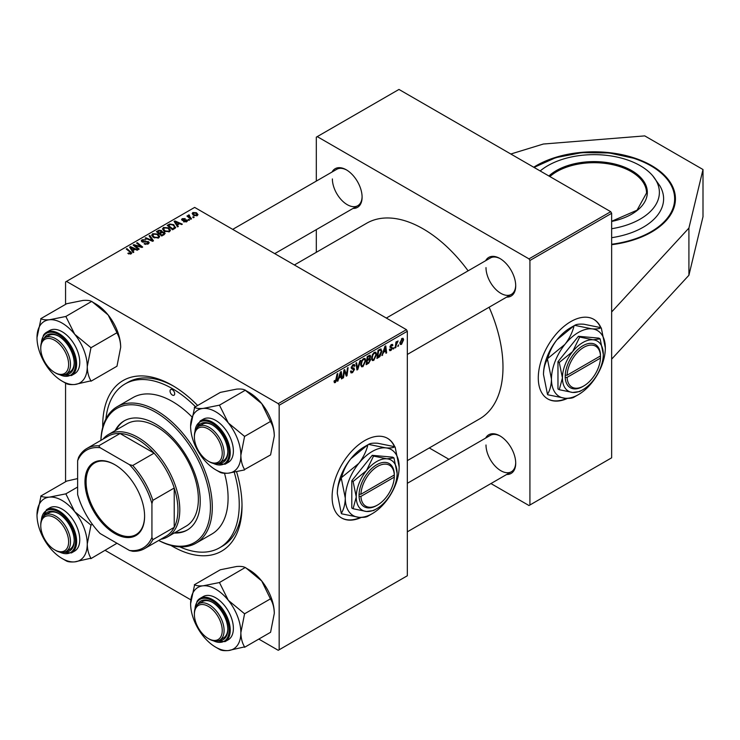 <?xml version="1.0" encoding="UTF-8"?>
<svg xmlns="http://www.w3.org/2000/svg" width="740" height="740" viewBox="0 0 740 740"><rect width="100%" height="100%" fill="white"/><g stroke="black" fill="none" stroke-linecap="round" stroke-linejoin="round"><path stroke-width="1.11" d="M611.647 244.718A81.428 47.018 0 0 0 651.588 232.064A81.428 47.018 0 0 0 675.435 198.82A81.428 47.018 0 0 0 625.171 155.391A81.428 47.018 0 0 0 536.426 165.584A81.428 47.018 0 0 0 533.707 167.231M600.917 327.672A45.973 26.538 120 0 0 593.776 319.338A45.973 26.538 120 0 0 570.79 321.613A45.973 26.538 120 0 0 540.755 362.119A45.973 26.538 120 0 0 547.804 398.953A45.973 26.538 120 0 0 567.497 398.388M600.602 327.589A45.973 26.538 120 0 0 593.582 319.227M394.744 446.71A45.973 26.538 120 0 0 387.594 438.367A45.973 26.538 120 0 0 352.175 450.688A45.973 26.538 120 0 0 332.103 496.947A45.973 26.538 120 0 0 341.63 517.991A45.973 26.538 120 0 0 361.314 517.427M341.445 517.88A45.973 26.538 120 0 0 360.519 517.399M236.597 471.824A98.503 56.869 60 0 1 242.017 506.058A98.503 56.869 60 0 1 170.903 545.417M102.731 427.332A98.503 56.869 60 0 1 102.712 425.63A98.503 56.869 60 0 1 172.365 385.42A98.503 56.869 60 0 1 197.636 405.492M179.764 546.86A94.563 54.594 -120 0 0 219.651 547.748L222.435 546.139A94.563 54.594 -120 0 0 242.008 504.43M407.333 460.622L479.594 418.896A112.952 65.213 -120 0 0 502.987 367.188A112.952 65.213 -120 0 0 489.122 307.239M468.106 270.84A112.952 65.213 -120 0 0 366.642 223.258L294.381 264.976M485.644 260.711A22.33 12.895 60 0 1 499.926 258.5A22.33 12.895 60 0 1 515.715 285.844A22.33 12.895 60 0 1 506.66 297.11M485.995 267.612A21.016 12.136 -120 0 0 495.171 288.767A21.016 12.136 -120 0 0 511.359 294.391A21.016 12.136 -120 0 0 515.706 285.298M485.644 438.089A22.33 12.895 60 0 1 499.926 435.879A22.33 12.895 60 0 1 515.715 463.221A22.33 12.895 60 0 1 506.66 474.488M485.995 444.99A21.016 12.136 -120 0 0 495.171 466.135A21.016 12.136 -120 0 0 511.359 471.769A21.016 12.136 -120 0 0 515.706 462.676M332.038 172.022A22.33 12.895 60 0 1 346.311 169.812A22.33 12.895 60 0 1 362.101 197.164A22.33 12.895 60 0 1 353.054 208.421M332.38 178.932A21.016 12.136 -120 0 0 341.556 200.078A21.016 12.136 -120 0 0 357.753 205.711A21.016 12.136 -120 0 0 362.101 196.609M611.647 311.956L611.647 457.81L529.923 504.995L529.923 260.48L528.998 258.88L610.722 211.686L611.647 213.296L611.647 311.956L688.912 228.068L703 169.525L644.753 135.892L543.345 144.032L510.822 154.013M105.191 550.394L190.818 599.826M258.806 639.082L278.24 650.303L407.333 575.766L407.333 331.261L279.165 405.252L279.165 649.766M369.796 355.2L370.694 356.384L369.796 358.733L370.601 359.779L368.733 363.201L366.134 364.7L367.225 356.56L370.278 355.274M369.315 358.456L370.231 358.817M380.49 349.003L381.923 351.149L379.907 356.569L376.938 358.465L378.038 350.316L381.23 349.086M390.961 350.464L389.767 350.658L389.351 349.447L390.026 348.956L390.998 349.761L391.886 348.411L389.943 346.949L391.358 344.581L392.505 344.396L392.894 345.349L392.219 345.839L391.321 345.284L390.618 346.44L392.561 347.957L390.961 350.464L389.351 349.53M389.462 349.363L390.998 349.761M392.219 345.839L390.812 344.988M392.561 347.957L391.238 347.005M394.069 347.504L393.236 349.058L394.069 347.504M396.205 345.154L395.863 347.532L395.179 347.93L395.974 342.01L396.659 341.612L396.492 342.842L398.046 340.918L396.205 345.154L395.604 344.803M335.377 382.552L334.406 382.7L334.11 380.943L334.785 380.462L335.424 381.655L337.089 373.959L337.773 373.571L336.968 379.537L335.377 382.552L334.045 381.785M334.23 380.86L335.424 381.655M338.948 378.344L337.421 381.276L340.437 372.026L341.269 371.554L342.157 378.538L341.473 378.936L341.26 377.012L338.467 378.066M403.615 339.78L401.515 344.368L400.423 344.498L399.905 343.129L402.042 338.411L403.087 338.3L403.615 339.78L402.8 339.309M398.62 344.868L397.787 346.422L398.62 344.868M360.639 360.361L357.799 369.51L356.939 370.009L355.94 363.072L356.625 362.683L357.476 368.622L359.908 360.787L360.639 360.361M350.51 371.314L352.573 371.748L353.887 369.732L351.953 368.918L351.186 367.715L353.008 364.672L354.349 364.469L354.904 365.754L354.229 366.383L352.98 365.56L351.861 367.281L354.562 369.269L352.527 372.655L351.047 372.914L350.51 371.276L351.186 370.796L351.5 371.933L350.51 371.369M353.711 369.177L351.213 368.095M354.229 366.217L352.804 364.802M351.278 366.947L352.12 367.808M353.276 367.91L354.108 368.048M344.211 372.775L343.508 377.761L342.833 378.159L343.943 370.009L344.655 369.593L346.514 374.893L347.421 368.002L348.105 367.604L347.005 375.744L346.292 376.151L344.414 370.879L344.211 372.775L343.61 372.433M383.45 352.656L381.914 355.589L384.939 346.339L385.762 345.858L386.65 352.851L385.975 353.248L385.753 351.324L382.959 352.379M376.605 354.395L373.765 360.389L372.368 360.556L371.536 358.428L372.424 354.599L374.357 352.351L375.809 352.203L376.605 354.395L375.855 353.961M365.791 360.63L362.961 366.633L361.564 366.79L360.732 364.672L361.62 360.833L363.543 358.586L365.005 358.447L365.791 360.63L365.051 360.204M177.35 224.997L178.331 226.477L177.6 226.903L174.113 221.408L174.936 220.927L182.336 224.165L181.651 224.562L179.663 223.665L177.35 224.997L177.35 226.514M164.262 232.268L165.149 233.498L161.81 236.014L156.408 231.629L159.082 230.205L161.45 230.538L162.143 231.972L164.262 232.268L164.262 234.599M162.273 231.555L162.143 232.49M130.425 254.107L130.092 252.136L126.272 249.029L126.956 248.631L131.748 253.015L131.147 253.82L127.844 253.385L130.74 252.923L130.74 254.005M135.919 246.383L139.194 249.075L138.51 249.472L133.117 245.07L133.829 244.663L141.21 246.771L136.595 243.062L137.279 242.674L142.681 247.058L141.969 247.465L134.588 245.375L135.919 246.383L135.919 247.354M148.416 241.638L149.221 242.72L148.287 243.923L144.078 243.811L147.575 243.451L147.806 242.063L142.006 241.832L141.248 240.842L142.099 239.788L145.882 239.779L142.838 240.241L142.644 241.425L148.416 241.638L148.416 243.839M148.231 243.95L147.806 242.063M142.838 240.241L142.644 242.11M149.822 235.431L153.485 240.824L152.616 241.323L145.123 238.141L145.808 237.753L152.227 240.472L149.092 235.847L149.822 235.431L149.822 236.939M151.691 235.385L152.644 233.701L157.787 234.081L159.683 236.476L158.721 237.892L153.679 237.559L151.672 235.098M279.165 405.252L278.24 403.651L66.489 281.394L194.657 207.404L406.408 329.651L407.333 331.261M278.24 403.651L406.408 329.651M196.461 212.732L197.987 214.591L197.275 215.636L193.788 215.479L192.16 213.527L192.909 212.5L196.461 212.732L196.461 213.62M132.858 250.684L133.838 252.164L133.098 252.59L129.62 247.095L130.444 246.614L137.834 249.852L137.159 250.25L135.17 249.352L132.858 250.684L132.858 252.211M162.504 229.141L163.447 227.467L168.59 227.837L170.487 230.242L169.534 231.657L164.493 231.324L162.476 228.863M175.436 227.976L172.614 229.779L167.212 225.386L169.747 224.026L173.761 224.683L175.436 227.976L175.741 227.18M186.73 221.722L183.511 221.732L186.166 221.371L186.332 220.437L182.151 220.27L181.578 219.503L182.225 218.67L185.194 218.615L182.78 219.031L182.725 219.817L186.952 220.011L187.498 220.779L186.73 221.722M186.166 221.982L186.332 220.437M182.78 219.031L182.725 220.492M188.82 219.355L189.588 219.974L188.913 220.372L188.126 219.752L188.82 219.355L188.82 220.289M193.381 216.718L194.148 217.347L193.473 217.736L192.687 217.116L193.381 216.718L193.381 217.662M189.061 215.599L191.54 218.846L190.855 219.244L186.933 216.052L187.618 215.654L188.422 216.321L188.45 215.072L189.089 214.905L189.551 215.488L188.82 216.015L188.82 217.588M188.422 217.264L188.45 215.072L188.45 217.292M66.489 281.394L65.564 281.931L65.564 304.371M65.564 383.135L65.564 481.749M429.274 447.95L448.912 459.29M490.944 483.562L528.998 505.531L529.923 504.995M611.647 213.296L529.923 260.48M610.722 211.686L398.971 89.438L317.247 136.623L528.998 258.88M317.247 136.623L316.313 137.159L316.313 181.097M316.313 229.631L316.313 252.312M346.782 170.098A21.016 12.136 -120 0 0 336.737 169.312L232.712 229.372M500.397 436.156A21.016 12.136 -120 0 0 490.352 435.37L407.333 483.303M500.397 258.778A21.016 12.136 -120 0 0 490.352 257.992L386.317 318.061M173.771 386.243A94.563 54.594 -120 0 0 127.872 382.339L125.079 383.949A94.563 54.594 -120 0 0 105.913 418.933M192.909 214.859L192.909 212.5M196.692 215.886L195.786 213.12L193.473 212.861L193.047 214.979M193.473 212.861L194.389 215.044L196.692 215.294L197.081 214.683L197.081 215.738M194.389 215.766L194.389 215.044M152.644 236.837L152.644 233.701M157.787 234.95L157.787 234.081M152.727 235.366L154.392 237.189L158.018 237.429L158.665 236.43L157.037 234.423L153.383 234.154L152.727 236.911L152.727 235.366M154.392 237.91L154.392 237.189M158.018 238.197L158.018 237.429M145.808 238.428L145.808 237.753M152.227 241.157L152.227 240.472M144.67 244.107L144.67 243.377M144.874 244.2L144.874 243.497M145.808 244.441L145.808 243.83M147.575 244.256L147.575 243.451M142.099 241.888L142.099 239.788M143.477 242.239L143.477 241.61M133.829 245.652L133.829 244.663M141.21 247.262L141.21 246.771M137.279 243.627L137.279 242.674M134.588 246.272L134.588 245.375M128.436 253.792L128.436 252.941M128.945 254.024L128.945 253.302M126.956 249.584L126.956 248.631M130.915 253.94L130.915 251.85M130.444 248.4L130.444 246.614M131.442 248.4L132.469 250.028L134.31 248.964L130.647 247.317L131.442 249.963M132.469 251.591L132.469 250.028M130.647 248.723L130.647 247.317M134.31 249.843L134.31 248.964M159.082 230.963L159.082 230.205M161.45 232.813L161.45 230.538M157.722 231.74L159.405 233.109L161.338 231.685L160.802 230.945L158.887 231.074L157.722 231.74L157.722 232.693M159.405 234.062L159.405 233.109M161.338 231.657L161.338 232.878L160.802 230.945M160.044 233.627L161.866 235.107L163.762 233.97L163.568 232.647L161.477 232.795L160.044 233.627L160.044 234.58M161.866 235.986L161.866 235.107M163.762 234.885L163.568 232.647M163.447 230.603L163.447 227.467M168.59 228.706L168.59 227.837M163.531 229.123L165.196 230.945L168.822 231.185L169.478 230.186L167.841 228.188L164.188 227.92L163.531 230.667L163.531 229.123M165.196 231.666L165.196 230.945M168.822 231.962L168.822 231.185M174.936 222.712L174.936 220.927M175.935 222.712L176.962 224.34L178.812 223.276L175.149 221.63L175.935 224.276M176.962 225.904L176.962 224.34M175.149 223.036L175.149 221.63M178.812 224.155L178.812 223.276M169.747 224.803L169.747 224.026M173.761 225.534L173.761 224.683M168.535 225.506L172.67 228.863L174.723 227.041L173.04 225.053L170.478 224.507L168.535 225.506L168.535 226.459M172.67 229.742L172.67 228.863M173.539 229.243L173.539 228.364M184.019 221.972L184.019 221.242M182.225 220.307L182.225 218.67M183.178 220.566L183.178 220.002M185.758 220.279L185.758 219.715M186.952 221.584L186.952 220.011M187.618 216.607L187.618 215.654M189.089 215.59L189.089 214.905M399.914 343.453L401.515 344.368M401.764 338.596L402.588 339.068L402.014 339.114L400.581 342.648L401.515 343.684L402.939 340.169L401.496 338.809M399.952 342.287L400.581 342.648M399.905 343.147L401.515 343.684M397.88 345.691L398.471 346.033M356.782 368.927L357.799 369.51M356.671 368.159L357.476 368.622M350.519 371.499L352.527 372.655M351.186 367.715L353.581 369.103M353.026 364.663L354.904 365.754M352.878 364.755L354.904 365.921M352.323 365.181L352.98 365.56M351.213 367.336L354.562 369.269M342.925 377.418L343.508 377.761M345.608 374.366L346.514 374.893M345.885 375.097L347.005 375.744M343.86 370.555L344.414 370.879M337.653 380.564L338.152 380.85M341.381 378.094L342.157 378.538M340.502 376.577L341.26 377.012M340.224 374.505L339.318 377.252L341.168 376.188L340.761 372.664L340.224 374.505L339.725 374.218M338.828 376.965L339.318 377.252M336.376 379.195L336.968 379.537M395.28 347.199L395.863 347.532M395.909 342.509L396.492 342.842M397.084 341.529L397.778 341.926M393.319 348.327L393.911 348.66M391.46 344.526L392.894 345.349M390.082 346.135L390.618 346.44M382.145 354.876L382.645 355.163M385.873 352.407L386.65 352.851M384.994 350.889L385.753 351.324M384.717 348.818L383.82 351.565L385.66 350.501L385.253 346.977L384.717 348.818L384.217 348.531M383.32 351.278L383.82 351.565M378.103 356.911L378.861 357.346M381.183 350.723L381.923 351.149M379.259 356.199L379.907 356.569M378.593 350.88L377.752 357.115L378.621 356.615L381.248 351.491L380.425 349.946L378.593 350.88L378.011 350.538M377.169 356.772L377.752 357.115M379.555 349.447L380.776 350.011L379.675 349.373M371.582 359.131L373.765 360.389M372.96 354.867L372.211 358.077L372.784 359.566L373.811 359.483L375.92 354.7L375.346 353.156L374.329 353.239L372.96 354.867L372.442 354.571M371.563 357.707L372.211 358.077M373.672 352.86L374.329 353.239M367.974 362.757L368.733 363.201M369.112 355.478L370.694 356.384M368.899 358.798L370.601 359.779M367.789 357.115L367.447 359.649L369.639 358.077L370.019 356.81L367.197 356.782M366.855 359.316L367.447 359.649M368.187 356.005L370.019 356.81M366.726 360.269L367.318 360.602L366.947 363.358L368.871 362.202L369.926 360.149L368.696 358.928M366.356 363.016L366.947 363.358M367.983 359.344L368.751 359.779L367.318 360.602M369.926 360.149L368.751 359.779M360.778 365.366L362.961 366.633M362.147 361.101L361.407 364.321L361.98 365.81L363.007 365.726L365.116 360.944L364.543 359.39L363.525 359.483L362.147 361.101L361.629 360.805M360.759 363.941L361.407 364.321M362.868 359.094L363.525 359.483M394.429 446.627A45.973 26.538 120 0 0 387.409 438.265M547.619 398.851A45.973 26.538 120 0 0 566.692 398.37M611.647 359.15L688.912 275.262L703 216.709L703 169.525M688.912 275.262L688.912 228.068M611.647 228.734A65.388 37.749 0 0 0 652.717 175.778A65.388 37.749 0 0 0 627.122 159.84A65.388 37.749 0 0 0 540.172 170.959M611.647 237.697A69.606 40.191 0 0 0 659.895 185.86L652.717 175.778M172.365 389.712A3.284 1.896 -120 0 0 170.727 389.545A3.284 1.896 -120 0 0 170.219 392.172A3.284 1.896 -120 0 0 172.365 395.068A3.284 1.896 -120 0 0 174.011 395.234A3.284 1.896 -120 0 0 174.511 392.598A3.284 1.896 -120 0 0 172.365 389.712M174.233 533.022A63.048 36.399 -120 0 0 187.174 530.099A63.048 36.399 -120 0 0 196.831 479.576A63.048 36.399 -120 0 0 155.65 424.02A63.048 36.399 -120 0 0 124.126 420.903A63.048 36.399 -120 0 0 115.126 430.643M124.597 420.644A63.048 36.399 -120 0 0 116.06 430.107M158.73 540.45A77.487 44.742 -120 0 0 210.419 505.346A77.487 44.742 -120 0 0 155.65 412.226A77.487 44.742 -120 0 0 100.945 440.356M100.89 440.383A78.801 45.501 60 0 1 117.179 406.713A78.801 45.501 60 0 1 156.575 410.617A78.801 45.501 60 0 1 208.06 480.066A78.801 45.501 60 0 1 195.98 543.206A78.801 45.501 60 0 1 158.684 540.477M195.98 543.206L211.77 534.095A78.801 45.501 -120 0 0 224.516 473.295M191.771 416.731A78.801 45.501 -120 0 0 172.365 401.506A78.801 45.501 -120 0 0 132.96 397.602L117.179 406.713M219.651 547.748A94.563 54.594 -120 0 0 234.247 472.305M195.48 406.741A94.563 54.594 -120 0 0 172.365 388.639A94.563 54.594 -120 0 0 125.079 383.949M102.916 439.218A59.108 34.123 60 0 1 108.447 434.5L127.03 423.779A59.108 34.123 60 0 1 156.575 426.703A59.108 34.123 60 0 1 195.184 478.789A59.108 34.123 60 0 1 186.129 526.149L167.554 536.87A59.108 34.123 60 0 1 160.7 539.312M175.158 532.486A63.048 36.399 -120 0 0 187.627 529.822M208.31 461.187A19.703 11.378 -120 0 0 222.24 453.139A19.703 11.378 -120 0 0 208.31 429.006A19.703 11.378 -120 0 0 194.38 437.053A19.703 11.378 -120 0 0 208.31 461.177A19.703 11.378 -120 0 0 208.31 461.187L209.235 461.714A21.016 12.136 60 0 0 219.743 462.759A21.016 12.136 60 0 0 222.962 445.924A21.016 12.136 60 0 0 209.235 427.406A21.016 12.136 60 0 0 198.727 426.36A21.016 12.136 60 0 0 194.38 435.98L194.38 437.053M194.324 407.407L220.326 392.394L236.606 389.12C240.796 388.824 243.645 389.166 245.153 390.174L261.738 403.633A35.529 20.517 60 0 1 270.933 419.562A35.529 20.517 60 0 1 274.3 436.008L270.581 454.906L244.579 469.521C242.248 465.756 241.009 461.02 240.861 455.313L244.579 436.415L228.299 422.938L219.456 405.159L203.176 408.425C198.986 408.73 196.137 408.378 194.629 407.379L190.615 426.296A35.529 20.517 60 0 1 203.176 408.425A35.529 20.517 60 0 1 228.299 422.938A35.529 20.517 60 0 1 240.861 455.313A35.529 20.517 60 0 1 228.299 473.184L244.579 469.918M245.754 390.517L249.167 392.487A35.529 20.517 60 0 1 261.738 403.633L270.581 421.809C272.912 425.565 274.151 430.301 274.3 436.008M215.738 469.817L219.447 471.963A40.783 23.551 -120 0 1 219.151 471.787L219.752 472.139C221.279 473.138 224.128 473.489 228.299 473.184A35.529 20.517 -120 0 1 215.738 469.817A35.529 20.517 -120 0 1 203.176 458.68A35.529 20.517 60 0 1 193.972 442.751A35.529 20.517 60 0 1 190.615 426.296M197.636 427.147A22.33 12.895 60 0 1 212.019 424.723A22.33 12.895 60 0 1 225.691 441.734A22.33 12.895 60 0 1 227.809 452.066A22.33 12.895 60 0 1 218.522 463.314M212.491 425A21.016 12.136 -120 0 0 202.446 424.214L198.727 426.36M225.053 464.239L228.216 462.417A24.957 14.412 -120 0 0 231.019 439.44A24.957 14.412 -120 0 0 203.26 419.192L200.105 421.014A24.957 14.412 60 0 1 227.865 441.262A24.957 14.412 60 0 1 225.053 464.239L212.334 463.129M245.458 390.147L219.456 405.159M270.581 421.402L244.579 436.415M219.743 462.759L223.462 460.613A21.016 12.136 -120 0 0 227.8 451.52M244.579 436.822A40.783 23.551 -120 0 0 244.274 436.045M219.752 405.539A40.783 23.551 -120 0 0 219.151 405.187M55.63 373.034L54.695 372.498A19.703 11.378 -120 0 0 68.626 364.45A19.703 11.378 -120 0 0 54.695 340.326A19.703 11.378 -120 0 0 40.765 348.364A19.703 11.378 -120 0 0 54.695 372.498L55.63 373.034A21.016 12.136 60 0 0 66.128 374.07L69.847 371.924A21.016 12.136 -120 0 0 72.206 369.741A21.016 12.136 -120 0 0 74.194 362.831M40.765 348.364L40.765 347.291A21.016 12.136 60 0 1 45.122 337.671A21.016 12.136 60 0 1 55.63 338.716A21.016 12.136 60 0 1 69.357 357.235A21.016 12.136 60 0 1 66.128 374.07M37 337.616A35.529 20.517 60 0 1 40.367 325.054A35.529 20.517 60 0 1 49.562 319.745C45.399 320.05 42.55 319.699 41.015 318.69L37 337.616A35.529 20.517 -120 0 0 49.562 369.991A35.529 20.517 60 0 0 62.123 381.137L65.842 383.274A40.783 23.551 -120 0 0 66.138 383.45C67.645 384.449 70.494 384.8 74.694 384.504L90.965 380.832C88.643 377.076 87.403 372.34 87.255 366.624L90.965 347.735L74.694 334.249L65.842 316.47L49.562 319.745A35.529 20.517 60 0 1 74.694 334.249A35.529 20.517 60 0 1 87.255 366.624A35.529 20.517 60 0 1 74.694 384.504A35.529 20.517 60 0 1 62.123 381.137M44.021 338.457A22.33 12.895 60 0 1 44.742 337.255A22.33 12.895 60 0 1 58.414 336.034A22.33 12.895 60 0 1 74.204 363.377A22.33 12.895 60 0 1 72.085 371.276A22.33 12.895 60 0 1 64.907 374.634M58.886 336.312A21.016 12.136 -120 0 0 48.831 335.525L45.122 337.671M71.447 375.559L74.601 373.728A24.957 14.412 -120 0 0 77.404 371.129A24.957 14.412 -120 0 0 72.871 342.157A24.957 14.412 -120 0 0 49.645 330.512L46.49 332.334A24.957 14.412 60 0 1 69.708 343.98A24.957 14.412 60 0 1 74.25 372.951A24.957 14.412 60 0 1 71.447 375.559L58.728 374.44M65.842 316.47L91.547 301.485C90.012 300.486 87.163 300.135 83 300.44L66.72 303.705L40.719 318.718M91.843 301.457L108.123 314.944L116.975 332.713L90.965 347.735M116.975 332.713L116.975 333.12C119.297 336.876 120.537 341.612 120.685 347.328L116.975 366.217L90.965 381.23M65.842 383.274A40.783 23.551 -120 0 1 65.536 383.107L66.138 383.45M92.139 301.828L95.562 303.807A35.529 20.517 60 0 1 108.123 314.944A35.529 20.517 60 0 1 120.685 347.328M90.965 348.133A40.783 23.551 -120 0 0 90.668 347.356M66.138 316.85A40.783 23.551 -120 0 0 65.536 316.498M209.235 639.092L208.31 638.555A19.703 11.378 -120 0 0 222.24 630.517A19.703 11.378 -120 0 0 208.31 606.384A19.703 11.378 -120 0 0 194.38 614.431A19.703 11.378 -120 0 0 208.31 638.555L209.235 639.092A21.016 12.136 60 0 0 219.743 640.137L223.462 637.991A21.016 12.136 -120 0 0 225.82 635.799A21.016 12.136 -120 0 0 227.8 628.889M194.38 614.431L194.38 613.358A21.016 12.136 60 0 1 198.727 603.738A21.016 12.136 60 0 1 209.235 604.774A21.016 12.136 60 0 1 222.962 623.293A21.016 12.136 60 0 1 219.743 640.137M55.63 550.403L54.695 549.866A19.703 11.378 -120 0 0 68.626 541.828A19.703 11.378 -120 0 0 54.695 517.695A19.703 11.378 -120 0 0 40.765 525.742A19.703 11.378 -120 0 0 54.695 549.866L55.63 550.403A21.016 12.136 60 0 0 66.128 551.448A21.016 12.136 60 0 0 69.357 534.613A21.016 12.136 60 0 0 55.63 516.095A21.016 12.136 60 0 0 45.122 515.049A21.016 12.136 60 0 0 40.765 524.669L40.765 525.742M194.324 584.776L220.326 569.763L236.606 566.498C240.768 566.192 243.617 566.544 245.153 567.552L219.456 582.537L203.176 585.803C199.014 586.108 196.165 585.756 194.629 584.748L190.615 603.673A35.529 20.517 60 0 1 203.176 585.803A35.529 20.517 60 0 1 228.299 600.307L219.456 582.537M240.861 632.691A35.529 20.517 60 0 1 237.494 645.252A35.529 20.517 60 0 1 228.299 650.562L244.579 646.89C242.248 643.134 241.009 638.398 240.861 632.691L244.579 613.793L228.299 600.307A35.529 20.517 -120 0 1 240.861 632.691M197.636 604.515A22.33 12.895 60 0 1 198.348 603.313A22.33 12.895 60 0 1 212.019 602.092A22.33 12.895 60 0 1 227.809 629.444A22.33 12.895 60 0 1 225.691 637.334A22.33 12.895 60 0 1 218.522 640.692M231.019 637.196A24.957 14.412 -120 0 0 226.477 608.215A24.957 14.412 -120 0 0 203.26 596.57L200.105 598.392A24.957 14.412 60 0 1 223.323 610.038A24.957 14.412 60 0 1 227.865 639.018A24.957 14.412 60 0 1 225.053 641.617L228.216 639.795A24.957 14.412 -120 0 0 231.019 637.196M245.458 567.524L261.738 581.002L270.581 599.178C272.912 602.943 274.151 607.679 274.3 613.386L270.581 632.284L244.579 647.297M270.581 598.78L244.579 613.793M215.738 647.195L219.447 649.341A40.783 23.551 -120 0 1 219.151 649.165L219.752 649.507C221.251 650.515 224.1 650.867 228.299 650.562A35.529 20.517 60 0 1 215.738 647.195A35.529 20.517 60 0 1 203.176 636.058A35.529 20.517 60 0 1 190.615 603.673M245.754 567.895L249.167 569.865A35.529 20.517 60 0 1 261.738 581.002A35.529 20.517 60 0 1 274.3 613.386M212.491 602.379A21.016 12.136 -120 0 0 202.446 601.592L198.727 603.738M244.579 614.191A40.783 23.551 -120 0 0 244.274 613.414M219.752 582.907A40.783 23.551 -120 0 0 219.151 582.565M74.694 511.627A35.529 20.517 60 0 1 83.888 527.555A35.529 20.517 60 0 1 87.255 544.002L90.965 525.104L74.694 511.627L65.842 493.848L49.562 497.113C45.381 497.419 42.532 497.067 41.015 496.068L37 514.985A35.529 20.517 60 0 1 49.562 497.113A35.529 20.517 -120 0 1 74.694 511.627M90.965 525.511A40.783 23.551 -120 0 0 90.817 525.123A40.783 23.551 -120 0 0 90.668 524.734M44.021 515.836A22.33 12.895 60 0 1 58.414 513.412A22.33 12.895 60 0 1 72.085 530.423A22.33 12.895 60 0 1 74.204 540.755A22.33 12.895 60 0 1 64.907 552.003M66.128 551.448L69.847 549.302A21.016 12.136 -120 0 0 74.194 540.209M77.404 528.129A24.957 14.412 -120 0 0 49.645 507.88L46.49 509.703A24.957 14.412 60 0 1 74.25 529.951A24.957 14.412 60 0 1 71.447 552.928L74.601 551.106A24.957 14.412 -120 0 0 77.404 528.129M77.635 487.04L65.842 493.848M92.361 524.299L90.965 525.104M90.965 558.21C88.643 554.445 87.403 549.709 87.255 544.002A35.529 20.517 60 0 1 74.694 561.873L90.965 558.21A40.783 23.551 -120 0 1 90.668 558.635M116.975 543.252L90.965 558.607M65.546 560.485L66.138 560.827C67.664 561.827 70.513 562.178 74.694 561.873A35.529 20.517 60 0 1 62.123 558.506A35.529 20.517 60 0 1 49.562 547.369A35.529 20.517 60 0 1 37 514.985M77.635 478.586L66.72 481.083L40.719 496.096M58.886 513.69A21.016 12.136 -120 0 0 48.831 512.903L45.122 515.049M65.536 560.476A40.783 23.551 -120 0 0 65.842 560.652A40.783 23.551 -120 0 0 66.138 560.827M66.138 494.227A40.783 23.551 -120 0 0 65.536 493.876M84.971 481.879A42.162 24.346 60 0 1 114.783 464.664A42.162 24.346 60 0 1 144.596 516.307A42.162 24.346 60 0 1 114.783 533.512A42.162 24.346 60 0 1 84.971 481.879M115.061 464.831A41.375 23.884 -120 0 0 94.655 462.944A41.375 23.884 -120 0 0 86.09 481.879A41.375 23.884 -120 0 0 104.146 523.513A41.375 23.884 -120 0 0 136.031 534.604A41.375 23.884 -120 0 0 144.596 515.984M108.447 434.5A59.108 34.123 60 0 1 153.994 450.336A59.108 34.123 60 0 1 179.792 509.814A59.108 34.123 60 0 1 167.554 536.87M151.931 537.462L152.865 539.663A57.794 33.365 60 0 1 144.605 548.599L165.973 536.269A57.794 33.365 -120 0 0 174.224 527.324A57.794 33.365 -120 0 0 177.942 509.814A57.794 33.365 -120 0 0 174.224 488.012A57.794 33.365 -120 0 0 154.096 453.158L120.047 433.501A57.794 33.365 -120 0 0 108.179 436.175L86.821 448.505A57.794 33.365 60 0 1 98.688 445.832L100.131 447.737A56.481 32.606 -120 0 0 77.635 460.724L77.635 494.57A56.481 32.606 -120 0 0 100.131 533.531L129.435 550.449A56.481 32.606 -120 0 0 151.931 537.462L151.931 503.616A56.481 32.606 -120 0 0 129.435 464.655L100.131 447.737M129.435 464.655L132.738 465.488L154.096 453.158A57.794 33.365 -120 0 0 120.047 433.501L98.688 445.832M152.865 539.663L174.224 527.324L174.224 488.012L152.865 500.342L151.931 503.616M77.635 460.724L78.56 457.45A57.794 33.365 60 0 1 86.821 448.505M144.605 548.599A57.794 33.365 60 0 1 132.738 551.282L129.435 550.449M132.738 465.488A57.794 33.365 60 0 1 152.865 500.342M394.3 474.978L360.926 494.255L359.039 494.265L359.067 496.401A24.957 14.412 120 0 0 376.688 505.522L377.613 504.995A23.643 13.653 120 0 0 394.3 477.124L394.3 474.978A23.643 13.653 120 0 0 377.613 466.385A23.643 13.653 120 0 0 360.926 494.255M394.309 473.905A24.957 14.412 120 0 0 376.688 464.776A24.957 14.412 120 0 0 359.067 494.255L359.039 494.265M397.112 473.35A28.897 16.687 120 0 0 386.9 458.819A28.897 16.687 120 0 0 366.466 470.621A28.897 16.687 120 0 0 356.255 496.947A28.897 16.687 120 0 0 366.466 511.479A28.897 16.687 120 0 0 386.9 499.685A28.897 16.687 120 0 0 397.112 473.35L393.957 457.912L386.9 458.819L373.524 456.081L366.466 470.621L353.091 481.5L356.255 496.947L353.091 508.741L366.466 511.479L373.524 510.572L375.495 509.388M353.091 508.741L351.796 507.991L351.796 480.75L372.229 455.331L392.663 457.163L393.957 457.912M373.524 456.081L372.229 455.331M353.091 481.5L351.796 480.75M358.761 463.416A38.092 21.987 120 0 0 345.293 498.131A38.092 21.987 120 0 0 358.761 517.288A38.092 21.987 120 0 0 372.229 513.68A38.092 21.987 120 0 0 385.697 501.738A38.092 21.987 120 0 0 399.156 467.023A38.092 21.987 120 0 0 385.697 447.867A38.092 21.987 120 0 0 358.761 463.416L341.603 477.494C343.203 470.936 346.264 464.711 350.769 458.809L367.928 444.74C366.328 451.289 363.275 457.514 358.761 463.416M341.297 513.375L337.311 493.515C337.459 487.41 338.791 482.323 341.297 478.271L345.293 498.131C345.136 504.236 343.804 509.314 341.297 513.375A43.734 25.253 120 0 0 341.603 513.801L358.761 517.288C363.229 517.612 366.282 517.232 367.928 516.159A43.734 25.253 120 0 0 368.233 515.984L372.229 513.68M399.156 467.023L395.169 447.173A43.734 25.253 120 0 0 394.864 446.738C393.264 447.82 390.202 448.19 385.697 447.867L368.539 444.389C370.139 443.306 373.191 442.936 377.705 443.26L394.864 446.738M341.603 477.494A43.734 25.253 120 0 0 341.297 478.271M368.539 444.389A43.734 25.253 120 0 0 368.233 444.564A43.734 25.253 120 0 0 367.928 444.74M337.311 493.515A38.092 21.987 -60 0 1 350.769 458.809A38.092 21.987 -60 0 1 364.237 446.868L368.233 444.564M394.309 476.051L393.403 475.496M359.067 496.401L360.926 496.392L394.3 477.124M360.926 496.392A23.643 13.653 120 0 0 377.613 504.995M600.482 355.94L567.099 375.217L565.24 375.217L565.212 377.372A24.957 14.412 120 0 0 582.861 386.493L583.786 385.956A23.643 13.653 120 0 0 600.482 358.086L600.482 355.94A23.643 13.653 120 0 0 583.786 347.347A23.643 13.653 120 0 0 567.099 375.217M600.482 354.867A24.957 14.412 120 0 0 582.861 345.737A24.957 14.412 120 0 0 565.24 375.217L565.24 375.217M603.294 354.321A28.897 16.687 120 0 0 593.073 339.789A28.897 16.687 120 0 0 572.649 351.583A28.897 16.687 120 0 0 562.428 377.909A28.897 16.687 120 0 0 572.649 392.45A28.897 16.687 120 0 0 593.073 380.647A28.897 16.687 120 0 0 603.294 354.321L600.131 338.874L593.073 339.789L579.698 337.052L572.649 351.583L559.264 362.471L562.428 377.909L559.264 389.712L572.649 392.45L579.698 391.534L581.668 390.359M559.264 389.712L557.969 388.963L557.969 361.721L578.403 336.302L598.836 338.125L600.131 338.874M579.698 337.052L578.403 336.302M559.264 362.471L557.969 361.721M564.935 344.387A38.092 21.987 120 0 0 551.466 379.093A38.092 21.987 120 0 0 564.935 398.25A38.092 21.987 120 0 0 578.403 394.642A38.092 21.987 120 0 0 591.87 382.7A38.092 21.987 120 0 0 605.338 347.994A38.092 21.987 120 0 0 591.87 328.838A38.092 21.987 120 0 0 564.935 344.387L547.776 358.456C549.385 351.907 552.438 345.682 556.952 339.771L574.111 325.702C572.501 332.251 569.449 338.476 564.935 344.387M547.48 394.337L543.484 374.477C543.641 368.372 544.973 363.294 547.48 359.233L551.466 379.093C551.318 385.198 549.987 390.276 547.48 394.337A43.734 25.253 120 0 0 547.776 394.772L564.935 398.25C569.402 398.573 572.464 398.203 574.111 397.121A43.734 25.253 120 0 0 574.407 396.945L578.403 394.642M605.338 347.994L601.343 328.135A43.734 25.253 120 0 0 601.037 327.709C599.437 328.782 596.375 329.161 591.87 328.838L574.712 325.35C576.312 324.277 579.374 323.898 583.879 324.222L601.037 327.709M547.776 358.456A43.734 25.253 120 0 0 547.48 359.233M574.712 325.35A43.734 25.253 120 0 0 574.407 325.526A43.734 25.253 120 0 0 574.111 325.702M543.484 374.477A38.092 21.987 -60 0 1 556.952 339.771A38.092 21.987 -60 0 1 570.42 327.829L574.407 325.526M565.212 377.372L567.099 377.363L600.482 358.086M567.099 377.363A23.643 13.653 120 0 0 583.786 385.956M599.576 356.467L600.51 357.004M150.303 240.343L150.303 239.621M145.317 242.045L145.317 241.332M137.168 246.17L137.168 245.569M139.592 246.827L139.592 246.235M158.073 231.546L158.073 230.667M160.506 233.359L160.506 232.48M163.133 235.255L163.133 234.376M168.84 225.33L168.84 224.451M184.149 220.483L184.149 219.919M189.995 218.541L189.995 217.56M356.403 366.3L357.254 366.79M344.535 371.332L345.534 371.915M345.081 372.997L346.163 373.626M389.962 347.217L391.09 347.874M378.815 349.872L379.574 350.307M611.647 221.279L637.038 210.206L646.538 193.029A52.54 30.331 0 0 0 620.61 166.879A52.54 30.331 0 0 0 549.885 176.564M548.877 175.99A53.326 30.784 180 0 1 621.008 165.843A53.326 30.784 180 0 1 647.084 195.369A53.326 30.784 180 0 1 611.647 221.445M611.647 244.256A80.642 46.555 0 0 0 673.678 206.025A80.642 46.555 0 0 0 634.846 158.674A80.642 46.555 0 0 0 534.262 167.545M213.481 463.453A24.17 13.949 -120 0 0 226.819 441.632A24.17 13.949 -120 0 0 208.31 421.55A24.17 13.949 -120 0 0 194.999 431.439M59.875 374.764A24.17 13.949 -120 0 0 73.214 372.673A24.17 13.949 -120 0 0 66.951 342.111A24.17 13.949 -120 0 0 43.614 335.858A24.17 13.949 -120 0 0 41.385 342.75M43.688 334.933A24.957 14.412 60 0 1 46.49 332.334L43.521 335.081L41.089 343.906M197.293 600.991A24.957 14.412 60 0 1 200.105 598.392L197.136 601.139L194.703 609.963M213.481 640.831A24.17 13.949 -120 0 0 226.819 638.74A24.17 13.949 -120 0 0 220.566 608.169A24.17 13.949 -120 0 0 197.219 601.916A24.17 13.949 -120 0 0 194.999 608.807M59.875 552.142A24.17 13.949 -120 0 0 73.214 530.321A24.17 13.949 -120 0 0 54.695 510.239A24.17 13.949 -120 0 0 41.385 520.127M158.665 236.43L158.665 237.929M142.265 240.925L142.265 241.971M164.123 233.378L164.123 234.682M169.478 230.186L169.478 231.685M174.723 227.041L174.723 228.558M186.619 220.825L186.619 221.787M182.465 219.447L182.465 220.418M353.655 369.131L351.186 367.706M334.933 381.711L334.073 381.211M391.691 347.985L389.943 346.968M391.96 345.182L391.146 344.711M375.346 353.156L374.163 352.471M372.784 359.566L371.554 358.854M369.778 356.199L368.816 355.644M364.543 359.39L363.358 358.706M361.98 365.81L360.741 365.098M675.435 199.467C674.371 181.578 660.931 167.943 635.105 158.573L609.362 152.967L581.88 152.644L555.777 157.648L534.03 167.406M511.359 294.391L407.333 354.451M208.31 461.177L209.235 461.714M200.105 421.014L194.703 432.586M274.734 253.635L357.753 205.711M407.333 531.829L511.359 471.769M212.334 640.507L225.053 641.617M46.49 509.703L41.089 521.274M58.728 551.818L71.447 552.928M62.123 558.506L65.842 560.652"/></g></svg>
